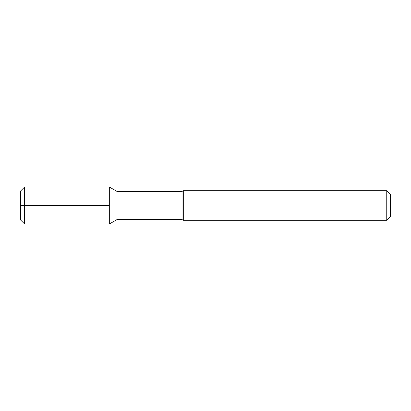 <?xml version="1.0" encoding="UTF-8"?>
<svg xmlns="http://www.w3.org/2000/svg" width="411" height="411" viewBox="0 0 411 411"><rect width="100%" height="100%" fill="white"/><g stroke="black" fill="none" stroke-linecap="round" stroke-linejoin="round"><path stroke-width="0.62" d="M24.619 186.995L24.619 224.005L20.55 219.936L20.55 191.064L24.619 186.995L109.326 186.995L117.032 191.444L182.027 191.444L183.306 190.704L386.751 190.704L390.45 194.403L390.45 216.597L386.751 220.296L386.751 190.704M24.619 224.005L109.326 224.005L109.326 186.995M109.326 224.005L117.032 219.556L117.032 191.444M117.032 219.556L182.027 219.556L182.027 191.444M182.027 219.556L183.306 220.296L183.306 190.704M183.306 220.296L386.751 220.296M109.326 205.5L20.55 205.5"/></g></svg>

